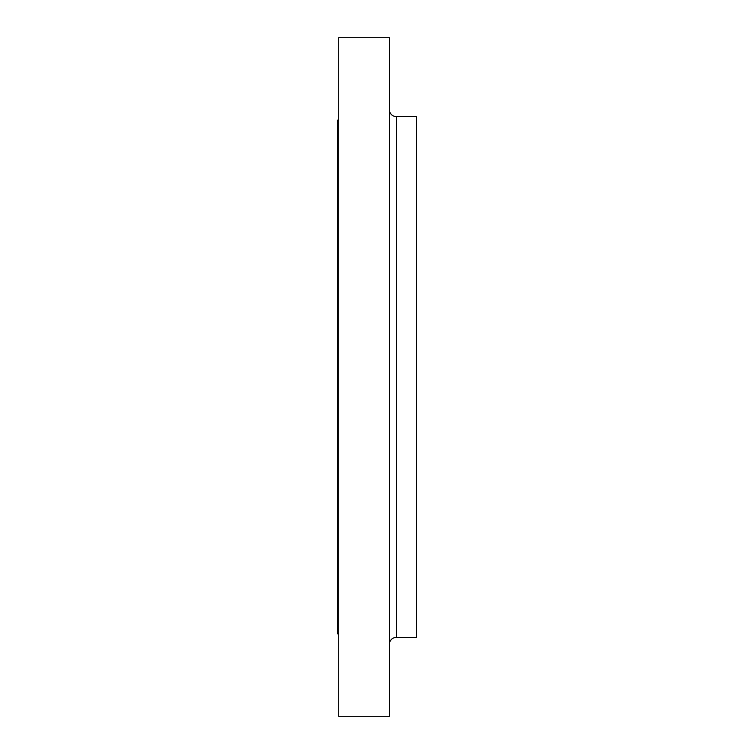 <?xml version="1.0" encoding="UTF-8"?>
<svg xmlns="http://www.w3.org/2000/svg" width="754" height="754" viewBox="0 0 754 754"><rect width="100%" height="100%" fill="white"/><g stroke="black" fill="none" stroke-linecap="round" stroke-linejoin="round"><path stroke-width="1.13" d="M389.366 644.434A7.069 7.069 0 0 1 396.434 637.366L416.472 637.366L416.472 116.634L396.434 116.634L396.434 637.366M389.366 109.566A7.069 7.069 0 0 0 396.434 116.634M389.366 716.3L389.366 37.7L338.716 37.7L338.716 716.3L389.366 716.3M338.716 120.169L337.528 120.169L337.528 633.831L338.716 633.831"/></g></svg>
